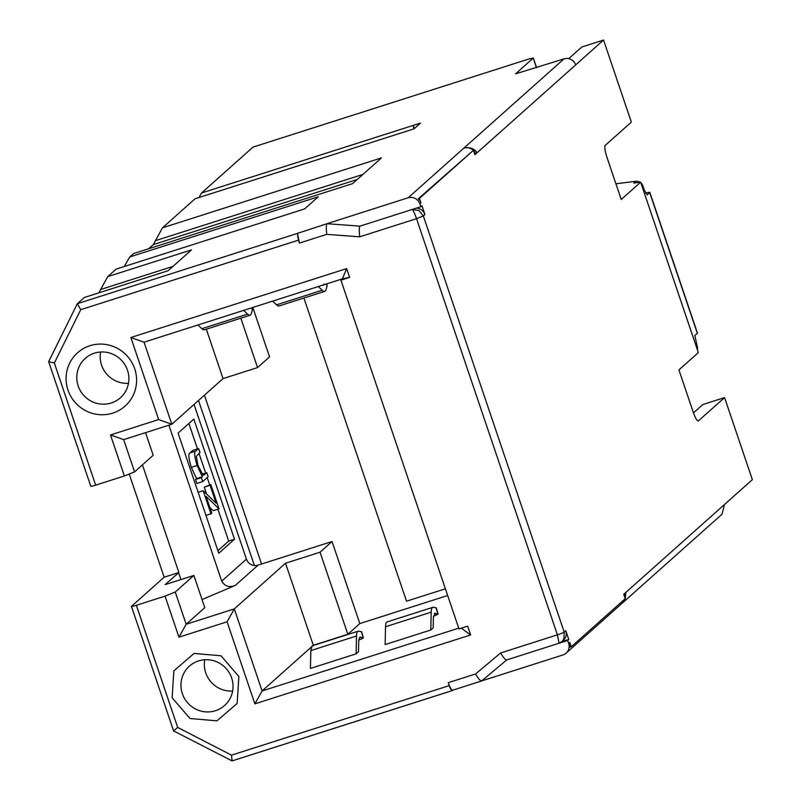 <?xml version="1.0" encoding="UTF-8"?>
<svg xmlns="http://www.w3.org/2000/svg" width="801" height="801" viewBox="0 0 801 801"><rect width="100%" height="100%" fill="white"/><g stroke="black" fill="none" stroke-linecap="round" stroke-linejoin="round"><path stroke-width="1.2" d="M112.751 413.116A35.715 34.884 -131.7 0 0 134.698 368.76A35.715 34.884 -131.7 0 0 89.932 345.712A35.715 34.884 -131.7 0 0 67.985 390.067A35.715 34.884 -131.7 0 0 112.751 413.116M111.269 402.993A26.393 25.782 -131.7 0 0 120.4 397.787A26.393 25.782 -131.7 0 0 125.256 365.306A26.393 25.782 -131.7 0 0 94.408 353.171A26.393 25.782 -131.7 0 0 85.276 358.377A26.393 25.782 -131.7 0 0 80.42 390.868A26.393 25.782 -131.7 0 0 111.269 402.993M148.666 248.751L153.331 244.585L162.463 227.834L381.436 157.897L352.56 183.629L133.587 253.567L129.782 256.961L318.307 196.756L304.69 208.891L116.165 269.096L107.704 276.635L191.519 249.872L168.12 270.718L84.305 297.491L77.337 303.699L80.721 309.687L54.338 363.023L95.669 485.146L124.385 475.974L110.498 434.953L158.648 419.574L130.863 337.511L346.653 268.595L349.626 277.396L340.926 280.17L458.983 628.925L467.684 626.152L470.658 634.943L254.868 703.859L227.094 621.796L178.943 637.165L165.056 596.134L136.34 605.306L177.682 727.438L231.509 755.153L449.241 685.626L448.25 682.692A9.312 1.832 72.3 0 0 452.575 690.232A9.312 1.832 72.3 0 0 452.725 690.152M359.749 236.816C359.058 231.099 359.118 227.554 359.939 226.152L412.155 209.482C413.166 210.222 414.628 213.286 416.53 218.683L359.749 236.816L326.778 234.353L299.454 243.083L297.471 233.401L77.337 303.699L48.651 361.631L54.338 363.023M194.092 653.436L221.026 655.779L238.858 676.495L237.156 703.448L216.911 720.85L189.987 718.507L172.145 697.791L173.847 670.848L194.092 653.436M100.586 352.009A26.393 25.782 -131.7 0 0 128.48 383.309M231.509 755.153L232.09 760.9L452.024 690.662M136.34 605.306A6.208 0.531 161.3 0 1 131.454 606.417L173.597 730.923L232.09 760.9M449.241 685.626A6.208 1.222 72.3 0 0 452.124 690.652A6.208 1.222 72.3 0 0 452.225 690.592L452.655 690.212M448.25 682.692L475.584 673.961C478.477 678.868 480.53 681.18 481.721 680.89L481.571 680.97M481.721 680.89L506.693 659.964L481.711 680.9L562.933 654.958A9.312 9.101 48.3 0 0 568.66 643.383L567.669 640.46L559.759 642.983M475.584 673.961L500.615 652.975C503.509 657.881 505.561 660.194 506.763 659.904M500.615 652.975L557.396 634.843L559.078 643.233L506.753 659.914M326.778 234.353C326.087 228.645 326.147 225.091 326.968 223.699L297.471 233.401M359.939 226.152L326.968 223.699L408.18 197.757C413.656 196.605 417.551 198.608 419.864 203.774L420.946 202.803A9.312 9.101 -131.7 0 0 418.292 198.778L473.441 150.298L419.464 198.408L420.946 202.803M299.454 243.083A9.312 1.832 -107.7 0 1 297.972 232.961M95.669 485.146A6.208 0.531 161.3 0 1 90.783 486.257L48.651 361.631M124.385 475.974L134.578 471.869L153.201 455.278L145.542 432.65M110.498 434.953L123.664 439.629L171.814 424.26L144.04 342.197L342.428 278.838L340.926 280.17M134.578 471.869L123.664 439.629M158.648 419.574L171.814 424.26L223.038 378.603L257.552 367.579L269.557 356.886L252.826 307.454M130.863 337.511L144.04 342.197M346.653 268.595L342.428 278.838L349.626 277.396M470.658 634.943L461.296 628.194M458.713 628.154L262.087 690.953L234.313 608.89L186.162 624.269L175.249 592.029L165.056 596.134M254.868 703.859L262.087 690.953L311.389 647.018M227.094 621.796L234.313 608.89L285.536 563.233L313.311 645.296L347.824 634.272L359.829 623.578L447.669 595.523M178.943 637.165L186.162 624.269L204.786 607.669L193.872 575.438L175.249 592.029M142.438 464.87L178.873 572.515L165.156 584.6L193.872 575.438M178.873 572.515L164.145 577.211L129.221 474.032M131.454 606.417A6.208 0.531 161.3 0 1 131.544 606.277L164.145 577.211M177.682 727.438L173.697 730.832M215.429 710.727A26.393 25.782 -131.7 0 0 224.56 705.521A26.393 25.782 -131.7 0 0 229.416 673.03A26.393 25.782 -131.7 0 0 198.568 660.905A26.393 25.782 -131.7 0 0 189.436 666.112A26.393 25.782 -131.7 0 0 184.58 698.592A26.393 25.782 -131.7 0 0 215.429 710.727M559.158 643.173L561.992 641.561L563.894 639.008L564.194 632.109L423.329 215.94L418.823 210.413L412.155 209.482L420.855 206.708L419.864 203.774M473.271 150.348A9.312 9.101 -131.7 0 0 463.939 148.065C469.877 146.984 474.262 148.545 477.106 152.751L475.614 154.082A9.312 9.101 -131.7 0 0 473.551 150.638M475.614 154.082L474.923 154.693L473.441 150.298M420.855 206.708L421.947 205.737L424.92 214.528A9.312 9.101 -131.7 0 0 416.5 208.1M562.002 641.561L563.283 640.42A9.312 9.101 -131.7 0 0 565.786 630.687L568.76 639.478L567.669 640.46M571.243 646.808L570.072 647.178A9.312 9.101 -131.7 0 0 569.751 642.412L571.243 646.808L625.211 598.697L623.729 594.302L625.911 592.36L625.201 598.647M625.15 598.758L622.037 603.313L721.981 514.242L724.484 504.51L752.359 479.659L724.585 397.596L698.282 420.986M698.092 421.006L698.442 420.895C697.18 421.216 695.438 418.312 693.235 412.195L678.928 369.922L698.342 352.61L640.65 182.187L621.236 199.489L606.928 157.216C604.925 150.878 604.344 146.943 605.196 145.402L631.338 122.112L603.553 40.05L575.679 64.901A9.312 9.101 -131.7 0 0 564.004 58.884L408.18 197.757M162.463 227.834L195.074 198.768L414.047 128.841L420.515 123.074L201.542 193.001L253.066 147.074L529.04 58.944L533.236 58.103L515.564 73.852L564.004 58.884M129.782 256.961L124.195 266.533M107.704 276.635L98.843 292.846M178.603 572.625L180.946 579.564M202.032 599.548L235.354 585.401C229.346 587.784 224.801 586.362 221.717 581.136L168.931 425.171M206.318 329.191L223.038 378.603M445.396 588.795L406.528 601.201L303.899 298.022M313.181 645.746L312.01 646.047L310.838 650.592L310.438 668.434L356.115 653.846L358.498 651.724L358.738 640.96L359.679 637.316L360.61 637.075L359.679 637.316M430.798 629.997L431.198 612.154A31.059 6.118 -107.7 0 1 432.85 607.328L387.163 621.916A31.059 6.118 72.3 0 0 385.521 626.742L385.121 644.585L430.798 629.997L433.181 627.874L433.421 617.1L435.293 613.226L434.743 613.246M235.354 585.401L258.092 565.136L332.045 541.516L320.05 552.209L285.536 563.233M204.746 659.744A26.393 25.782 -131.7 0 0 232.64 691.033M413.787 128.921L413.266 125.387L414.347 128.571M566.157 653.115L621.916 603.423A9.312 9.101 -131.7 0 0 624.53 599.318M624.86 597.656A9.312 9.101 -131.7 0 0 624.42 593.691M568.76 639.478L561.841 641.691M575.679 64.901L477.106 152.751L475.323 153.321M419.464 198.408L418.292 198.778M693.476 412.885L702.827 404.545L724.585 397.596M615.929 183.799L635.794 181.276L633.801 183.049L640.65 182.187M568.71 58.663L581.806 46.999L603.553 40.05M199.018 197.507L201.542 193.001M362.913 174.418L155.244 240.731M172.996 266.383L100.485 289.541M153.331 244.585L357.236 179.474M258.092 565.136A9.312 9.101 48.3 0 1 246.418 559.128L194.052 404.435M178.092 433.091L218.763 553.251L234.493 539.233L193.822 419.073L178.092 433.091M359.829 623.578L332.045 541.516M240.831 318.167L257.552 367.579M318.327 286.538L322.242 290.252A31.059 6.118 72.3 0 0 324.765 291.364A31.059 6.118 72.3 0 0 325.236 291.083A31.059 6.118 72.3 0 0 326.027 289.652L327.098 285.947A9.312 2.563 -21 0 0 327.098 285.386L326.538 283.914M323.884 284.075L323.254 285.226L322.002 285.366M324.765 291.364L279.088 305.952A31.059 6.118 -107.7 0 1 276.565 304.841L272.65 301.126M243.644 310.387L247.559 314.102A31.059 6.118 72.3 0 0 250.082 315.214A31.059 6.118 72.3 0 0 251.334 313.501L252.415 309.797A9.312 2.563 -21 0 0 252.415 309.236L251.844 307.764M248.861 308.715L247.319 309.216M247.559 314.102L201.882 328.69A31.059 6.118 72.3 0 0 204.405 329.802L250.082 315.214M201.882 328.69L197.967 324.976M347.824 634.272L320.05 552.209M359.589 637.406L363.113 637.586A9.312 1.001 -16.5 0 1 363.344 637.726A9.312 1.001 -16.5 0 1 358.788 639.999M356.115 653.846L356.515 636.004A31.059 6.118 -107.7 0 1 357.687 631.458A31.059 6.118 -107.7 0 1 358.167 631.178A31.059 6.118 -107.7 0 1 358.858 631.158L361.361 631.669A9.312 1.001 -16.5 0 1 361.601 631.799L363.344 637.726M434.272 613.556L437.797 613.736A9.312 1.001 -16.5 0 1 438.027 613.876A9.312 1.001 -16.5 0 1 433.471 616.149M432.85 607.328A31.059 6.118 -107.7 0 1 433.541 607.308L436.044 607.809A9.312 1.001 -16.5 0 1 436.285 607.949L438.027 613.876M645.596 193.161A9.312 0.801 161.3 0 1 649.841 192.43L697.451 333.106A9.312 0.801 161.3 0 1 697.331 333.316L694.837 335.539L697.23 346.443L696.48 347.113M697.431 349.927A6.518 6.368 -131.7 0 0 697.23 346.443M649.841 192.43A9.312 0.801 161.3 0 1 649.711 192.641L647.228 194.863L644.244 189.887L642.843 185.732A6.518 6.368 48.3 0 0 640.87 182.818M635.794 181.276A6.518 6.368 48.3 0 1 640.099 182.258M217.902 550.698L228.696 541.086L217.902 509.206M209.702 484.975L207.199 477.576M205.697 473.141L198.998 453.346M197.497 448.9L188.886 423.469M228.696 541.086L234.493 539.233M261.577 564.024L204.425 395.193M203.174 475.233L206.818 472.78L208.15 476.725L202.693 481.591L196.896 483.444L195.564 479.499L196.545 478.618L191.329 467.353C188.585 458.322 188.155 453.496 190.027 452.885L192.811 450.392L198.618 448.54L199.95 452.485L196.295 456.35L198.027 465.591L203.174 475.233L203.784 475.223M206.568 493.987L204.255 487.148L210.823 484.615L219.023 508.845L206.087 496.38L211.754 513.131L210.983 513.811L203.164 490.703L216.11 503.178L210.062 485.296L210.823 484.615M219.023 508.845L213.226 510.698L209.822 507.423M198.518 400.46L254.388 565.516M202.132 474.272L206.818 472.78M202.693 481.591L201.361 477.646L202.343 476.765L197.126 465.501L191.329 467.353M195.564 479.499L201.361 477.646M196.545 478.618L202.343 476.765M197.126 465.501C194.383 456.45 193.942 451.624 195.824 451.023L198.618 448.54M204.255 487.148L210.062 485.296M205.957 515.423L210.983 513.811M198.137 492.315L203.164 490.703M424.92 214.528L423.329 215.94L416.53 218.683L557.396 634.843A6.208 0.531 -18.7 0 0 564.194 632.109L565.786 630.687M298.463 240.15L80.721 309.687M77.236 303.899L48.711 361.561M569.751 642.412L568.66 643.383M625.911 592.36L724.484 504.51M533.236 58.103L536.48 67.674M221.717 581.136L246.418 559.128M327.098 285.947L326.347 283.975M322.242 290.252L276.565 304.841M252.415 309.797L251.664 307.824M361.361 631.669L363.113 637.586M356.515 636.004L310.838 650.592M436.044 607.809L437.797 613.736M431.198 612.154L385.521 626.742M649.711 192.641L697.331 333.316M642.082 186.413L642.843 185.732M204.846 474.542L202.983 475.133M195.824 451.023L190.027 452.885M232 760.95L452.124 690.652M452.575 690.232L481.571 680.98M562.382 641.19L559.078 643.233M536.58 67.644L533.316 57.982M312.48 645.766L358.167 631.178"/></g></svg>
